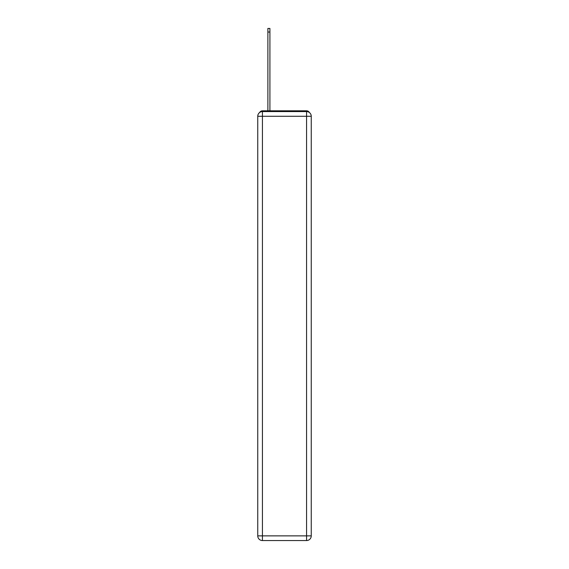 <?xml version="1.0" encoding="UTF-8"?>
<svg xmlns="http://www.w3.org/2000/svg" width="569" height="569" viewBox="0 0 569 569"><rect width="100%" height="100%" fill="white"/><g stroke="black" fill="none" stroke-linecap="round" stroke-linejoin="round"><path stroke-width="0.85" d="M309.344 112.498A3.122 3.122 0 0 0 306.57 110.813L262.43 110.813A3.122 3.122 0 0 0 259.656 112.498M262.43 110.813L267.885 110.813L267.885 28.45L269.912 28.45L269.912 110.813L272.331 110.813M296.669 110.813L306.57 110.813M262.43 111.588L306.57 111.588A4.68 4.68 0 0 1 311.25 116.268L311.25 535.87A4.68 4.68 0 0 1 306.57 540.55L262.43 540.55L262.43 535.87L306.57 535.87L306.57 116.268L262.43 116.268L262.43 535.87L257.75 535.87L257.75 116.268L262.43 116.268L262.43 111.588A4.68 4.68 0 0 0 257.75 116.268A4.68 4.68 0 0 1 262.43 111.588M257.75 535.87A4.68 4.68 0 0 0 262.43 540.55A4.68 4.68 0 0 1 257.75 535.87M306.57 540.55A4.68 4.68 0 0 0 311.25 535.87L306.57 535.87L306.57 540.55M311.25 116.268A4.68 4.68 0 0 0 306.57 111.588L306.57 116.268L311.25 116.268M267.885 32.035L269.912 32.035"/></g></svg>
